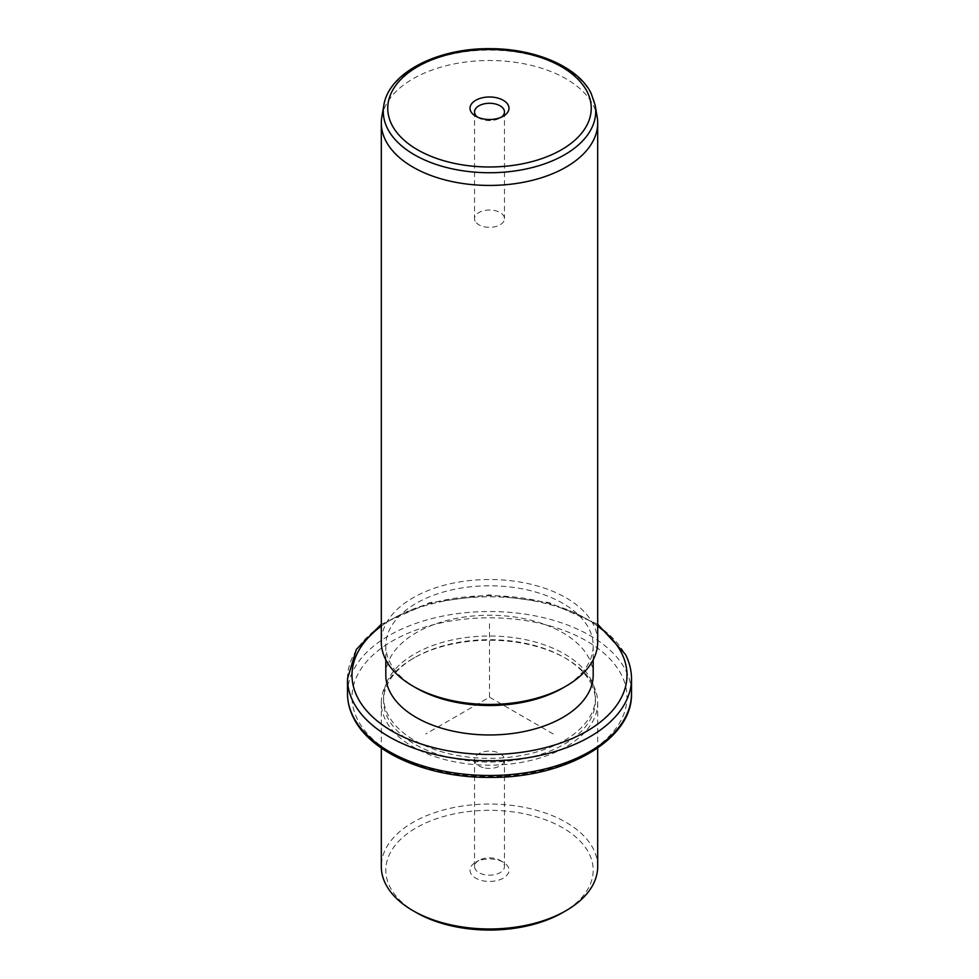 <?xml version="1.0" encoding="UTF-8"?>
<svg xmlns="http://www.w3.org/2000/svg" width="979" height="979" viewBox="0 0 979 979"><rect width="100%" height="100%" fill="white"/><g stroke="black" fill="none" stroke-linecap="round" stroke-linejoin="round"><path stroke-width="0.73" stroke-dasharray="4.89 3.67" d="M485.278 768.062A14.979 8.652 0 0 0 504.479 759.765A14.979 8.652 0 0 0 493.722 751.456A14.979 8.652 0 0 0 474.521 759.765A14.979 8.652 0 0 0 485.278 768.062M478.902 860.394A14.979 8.652 180 0 0 474.521 866.501A14.979 8.652 180 0 0 485.278 874.81A14.979 8.652 0 0 0 504.479 866.501A14.979 8.652 0 0 0 500.098 860.394A14.979 8.652 0 0 0 493.722 858.204A14.979 8.652 180 0 0 478.902 860.394L475.721 862.23A19.494 11.258 180 0 1 494.982 859.391A19.494 11.258 180 0 1 503.279 862.23A19.494 11.258 180 0 1 506.265 875.924A19.494 11.258 180 0 1 484.018 880.99A19.494 11.258 180 0 1 475.721 862.23M416.185 912.514A103.688 59.866 180 0 1 390.009 887.035A103.688 59.866 180 0 1 460.314 812.741A103.688 59.866 180 0 1 588.991 853.333A103.688 59.866 180 0 1 562.815 912.514M597.692 866.501A108.192 62.46 0 0 0 593.323 848.915A108.192 62.46 0 0 0 474.117 804.677A108.192 62.46 0 0 0 381.308 866.501M593.323 685.116A108.192 62.46 180 0 1 597.692 702.702A108.192 62.46 180 0 1 504.883 764.538A108.192 62.46 180 0 1 385.677 720.299A108.192 62.46 180 0 1 381.308 702.702A108.192 62.46 180 0 1 412.991 658.537A108.192 62.46 180 0 1 566.009 658.537A108.192 62.46 180 0 1 593.323 685.116M591.157 683.648A105.94 61.163 180 0 1 595.44 700.866A105.94 61.163 180 0 1 504.564 761.405A105.94 61.163 180 0 1 387.843 718.084A105.94 61.163 180 0 1 383.56 700.866A105.94 61.163 180 0 1 414.582 657.619A105.94 61.163 180 0 1 564.418 657.619A105.94 61.163 180 0 1 591.157 683.648M591.157 679.964A105.94 61.163 180 0 1 595.44 697.183A105.94 61.163 180 0 1 504.564 757.734A105.94 61.163 180 0 1 387.843 714.401A105.94 61.163 180 0 1 383.56 697.183A105.94 61.163 180 0 1 474.436 636.644A105.94 61.163 180 0 1 591.157 679.964M385.812 675.106A103.688 59.866 180 0 1 474.754 615.852A103.688 59.866 180 0 1 588.991 658.243A103.688 59.866 180 0 1 593.188 675.106M416.185 687.98A103.688 59.866 180 0 1 390.009 662.514A103.688 59.866 180 0 1 385.812 645.65A103.688 59.866 180 0 1 474.754 586.397A103.688 59.866 180 0 1 588.991 628.799A103.688 59.866 180 0 1 593.188 645.65A103.688 59.866 180 0 1 562.815 687.98M597.692 641.979A108.192 62.46 0 0 0 593.323 624.382A108.192 62.46 0 0 0 474.117 580.143A108.192 62.46 0 0 0 381.308 641.979M381.847 116.758A108.192 62.46 180 0 1 479.465 60.771A108.192 62.46 180 0 1 593.323 105.389A108.192 62.46 180 0 1 597.153 116.758M477.519 117.125A14.979 8.652 0 0 0 478.902 118.043A14.979 8.652 0 0 0 500.098 118.043A14.979 8.652 0 0 0 501.481 117.125M475.121 221.107A14.979 8.652 180 0 1 474.521 218.672A14.979 8.652 180 0 1 487.371 210.106A14.979 8.652 180 0 1 503.879 216.237A14.979 8.652 180 0 1 504.479 218.672A14.979 8.652 180 0 1 491.629 227.238A14.979 8.652 180 0 1 475.121 221.107M553.257 733.993L489.5 697.183L425.743 733.993M489.5 697.183L489.5 623.574M357.568 719.541A137.501 79.385 180 0 1 450.793 621.016A137.501 79.385 180 0 1 621.432 674.837A137.501 79.385 180 0 1 528.207 773.361A137.501 79.385 180 0 1 357.568 719.541M347.496 693.511A142.004 81.991 180 0 1 469.308 612.352A142.004 81.991 180 0 1 625.765 670.419A142.004 81.991 180 0 1 631.504 693.511M347.496 678.777A142.004 81.991 180 0 1 469.308 597.631A142.004 81.991 180 0 1 625.765 655.697A142.004 81.991 180 0 1 631.504 678.777M381.308 626.119A137.501 79.385 180 0 1 597.692 626.119M383.817 105.316A106.209 61.322 180 0 1 479.649 50.357A106.209 61.322 180 0 1 591.414 94.155A106.209 61.322 180 0 1 595.183 105.316M504.479 866.501L504.479 759.765M597.692 702.702L597.692 748.029M381.308 702.702L381.308 748.029M414.582 657.619L412.991 658.537M564.418 657.619L566.009 658.537M595.44 697.183L595.44 700.866M383.56 697.183L383.56 700.866M597.692 624.259L549.072 602.562L489.5 594.889L429.928 602.562L381.308 624.259M593.188 645.65L593.188 659.822M385.812 645.65L385.812 659.822M500.098 118.043L503.279 116.207M478.902 118.043L475.721 116.207M474.521 111.924L474.521 218.672M504.479 111.924L504.479 218.672M500.098 860.394L503.279 862.23M474.521 866.501L474.521 759.765"/><path stroke-width="1.47" d="M566.009 910.678L562.815 912.514A103.688 59.866 180 0 1 416.185 912.514L412.991 910.678A108.192 62.46 0 0 0 566.009 910.678A108.192 62.46 0 0 0 597.692 866.501L597.692 748.029M381.308 748.029L381.308 866.501A108.192 62.46 0 0 0 385.677 884.098A108.192 62.46 0 0 0 412.991 910.678M593.188 659.822L593.188 675.106A103.688 59.866 180 0 1 504.246 734.36A103.688 59.866 180 0 1 390.009 691.957A103.688 59.866 180 0 1 385.812 675.106L385.812 659.822M566.009 686.144L562.815 687.98A103.688 59.866 180 0 1 416.185 687.98L412.991 686.144A108.192 62.46 0 0 0 566.009 686.144A108.192 62.46 0 0 0 597.692 641.979L597.692 122.975A108.192 62.46 180 0 1 504.883 184.798A108.192 62.46 180 0 1 385.677 140.56A108.192 62.46 180 0 1 381.308 122.975A108.192 62.46 180 0 1 381.847 116.758L383.817 105.316A106.209 61.322 180 0 0 387.586 128.677A106.209 61.322 180 0 0 509.814 171.606A106.209 61.322 180 0 0 595.183 105.316L597.153 116.758A108.192 62.46 180 0 1 597.692 122.975M381.308 122.975L381.308 641.979A108.192 62.46 0 0 0 385.677 659.565A108.192 62.46 0 0 0 412.991 686.144M508.199 105.083A19.494 11.258 180 0 1 503.279 116.207A19.494 11.258 180 0 1 475.721 116.207A19.494 11.258 180 0 1 470.801 111.41A19.494 11.258 180 0 1 484.018 97.447A19.494 11.258 180 0 1 508.199 105.083M501.481 117.125A14.979 8.652 0 0 0 504.479 111.924A14.979 8.652 0 0 0 503.879 109.489A14.979 8.652 0 0 0 487.371 103.37A14.979 8.652 0 0 0 474.521 111.924A14.979 8.652 0 0 0 475.121 114.359A14.979 8.652 0 0 0 477.519 117.125M353.235 716.591A142.004 81.991 180 0 1 347.496 693.511C347.521 701.87 349.54 709.995 353.541 717.901C370.735 753.292 429.035 777.975 490.051 777.399C564.92 778.195 632.875 739.794 631.504 693.511A142.004 81.991 180 0 1 509.692 774.658A142.004 81.991 180 0 1 353.235 716.591M597.692 624.259L625.459 654.388C629.46 662.293 631.479 670.419 631.504 678.777A142.004 81.991 180 0 1 509.692 759.937A142.004 81.991 180 0 1 353.235 701.87A142.004 81.991 180 0 1 347.496 678.777L347.496 693.511M597.692 626.119A137.501 79.385 180 0 1 621.432 652.748A137.501 79.385 180 0 1 528.207 751.272A137.501 79.385 180 0 1 357.568 697.452A137.501 79.385 180 0 1 381.308 626.119M587.131 91.708A101.743 58.74 180 0 1 518.148 164.607A101.743 58.74 180 0 1 391.869 124.786A101.743 58.74 180 0 1 460.852 51.887A101.743 58.74 180 0 1 587.131 91.708M631.504 678.777L631.504 693.511M381.308 624.259L356.344 649.444L347.496 678.777M383.817 105.316C388.7 72.715 437.478 48.069 489.83 48.681C535.085 48.473 578.161 66.756 591.145 93.348L595.183 105.316"/></g></svg>
